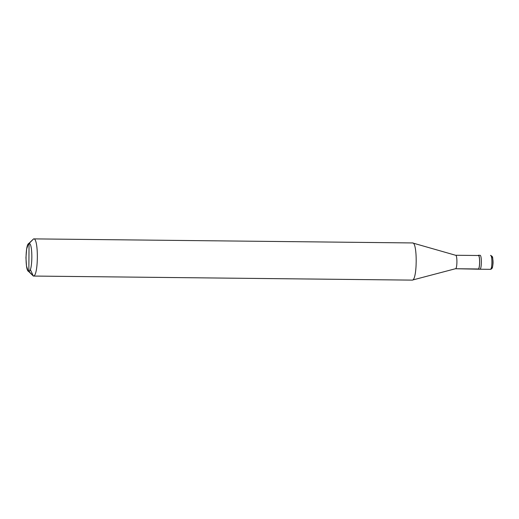 <?xml version="1.0" encoding="UTF-8"?>
<svg xmlns="http://www.w3.org/2000/svg" width="519" height="519" viewBox="0 0 519 519"><rect width="100%" height="100%" fill="white"/><g stroke="black" fill="none" stroke-linecap="round" stroke-linejoin="round"><path stroke-width="0.78" d="M490.41 269.342L479.861 269.225L490.41 269.342C492.336 269.588 492.44 254.881 490.507 255.4C492.44 254.881 492.336 269.588 490.41 269.342L491.778 267.914C493.31 268.109 493.394 256.444 491.856 256.86M490.533 255.4L490.507 255.4C493.569 256.697 492.356 258.112 493.011 260.629C492.972 262.238 493.348 262.127 492.576 266.824C492.401 268.219 491.714 269.056 490.52 269.335L490.358 269.342M455.565 255.257C457.434 254.758 457.33 268.972 455.468 268.732L479.835 269.225C481.788 269.471 481.892 254.771 479.958 255.29C481.892 254.771 481.788 269.471 479.861 269.225L479.861 269.225C481.788 269.471 481.892 254.771 479.958 255.29L478.252 255.27L479.958 255.29C481.892 254.771 481.788 269.471 479.861 269.225L478.155 269.205C480.088 269.452 480.185 254.751 478.252 255.27C480.185 254.751 480.088 269.452 478.155 269.205L478.161 268.978C480.023 269.212 480.12 255.004 478.252 255.504L455.565 255.257L478.252 255.504C480.12 255.004 480.023 269.212 478.161 268.978L455.468 268.732C457.33 268.972 457.434 254.758 455.565 255.257L412.527 242.944L33.612 238.883C38.769 237.501 38.497 276.711 33.352 276.05C38.497 276.711 38.769 237.501 33.612 238.883L32.048 240.459M28.85 271.359C24.983 272.397 25.184 242.989 29.045 243.482L28.85 271.359C32.703 271.852 32.911 242.444 29.045 243.482L33.612 238.883L29.045 243.482C32.911 242.444 32.703 271.852 28.85 271.359L29.045 243.482L28.435 243.813L26.657 248.925L25.95 257.632L26.501 266.039L28.143 271.009L33.352 276.05L28.85 271.359M412.06 280.117L33.352 276.05L412.196 280.117C417.341 280.773 417.613 241.569 412.456 242.95C417.613 241.569 417.341 280.773 412.196 280.117L455.468 268.732L478.109 268.978M490.384 269.342L479.809 269.225M30.316 269.497L33.352 276.05L28.143 271.009M28.435 243.813L33.612 238.883M479.835 269.225L478.129 269.212M412.131 280.117L33.281 276.056"/></g></svg>
